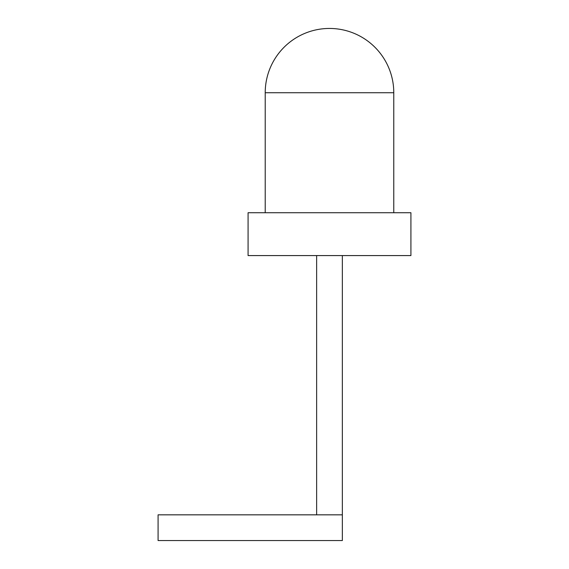 <?xml version="1.0" encoding="UTF-8"?>
<svg xmlns="http://www.w3.org/2000/svg" width="569" height="569" viewBox="0 0 569 569"><rect width="100%" height="100%" fill="white"/><g stroke="black" fill="none" stroke-linecap="round" stroke-linejoin="round"><path stroke-width="0.85" d="M393.776 92.733A64.283 64.283 0 0 0 329.494 28.45A64.283 64.283 0 0 0 265.218 92.733L393.776 92.733L393.776 212.721M329.494 212.721L410.918 212.721L410.918 255.573L248.077 255.573L248.077 212.721L329.494 212.721M316.641 514.838L342.353 514.838L342.353 540.55L158.082 540.55L158.082 514.838L316.641 514.838L316.641 255.573M342.353 514.838L342.353 255.573M265.218 212.721L265.218 92.733"/></g></svg>

